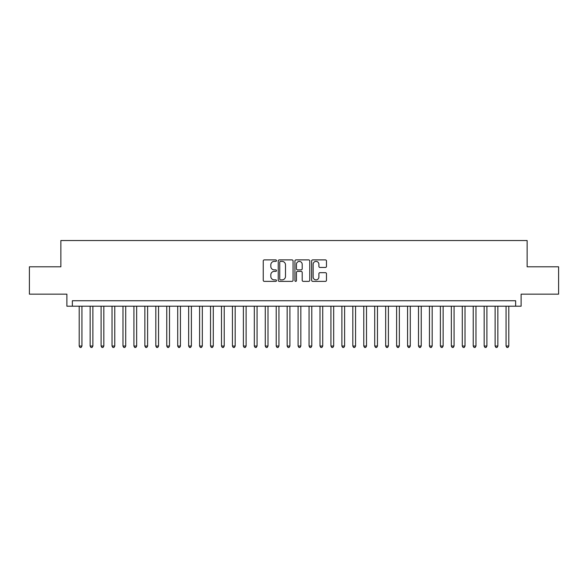 <?xml version="1.0" encoding="UTF-8"?>
<svg xmlns="http://www.w3.org/2000/svg" width="588" height="588" viewBox="0 0 588 588"><rect width="100%" height="100%" fill="white"/><g stroke="black" fill="none" stroke-linecap="round" stroke-linejoin="round"><path stroke-width="0.88" d="M276.485 260.638A0.75 0.75 0 0 0 275.735 259.889L264.321 259.889A1.073 1.073 0 0 0 263.248 260.962L263.248 280.3A1.073 1.073 0 0 0 264.321 281.373L275.735 281.373A0.75 0.75 0 0 0 276.485 280.623A0.75 0.75 0 0 0 275.735 279.873L274.258 279.873A3.44 3.44 0 0 1 270.818 276.434L270.818 274.824A3.44 3.44 0 0 1 274.258 271.384L275.735 271.384A0.75 0.75 0 0 0 276.485 270.634A0.75 0.75 0 0 0 275.735 269.877L274.258 269.877A3.44 3.44 0 0 1 270.818 266.445L270.818 264.828A3.44 3.44 0 0 1 274.258 261.395L275.735 261.395A0.75 0.75 0 0 0 276.485 260.638M325.399 267.459A1.073 1.073 0 0 0 326.472 266.386L326.472 260.962A1.073 1.073 0 0 0 325.399 259.889L312.72 259.889A1.073 1.073 0 0 0 311.647 260.962L311.647 280.3A1.073 1.073 0 0 0 312.72 281.373L325.399 281.373A1.073 1.073 0 0 0 326.472 280.3L326.472 273.751A1.073 1.073 0 0 0 325.399 272.67L319.975 272.67A1.073 1.073 0 0 0 318.894 273.751L318.894 276.999A2.874 2.874 0 0 1 316.021 279.873A2.874 2.874 0 0 1 313.147 276.999L313.147 264.269A2.874 2.874 0 0 1 316.021 261.395A2.874 2.874 0 0 1 318.894 264.269L318.894 266.386A1.073 1.073 0 0 0 319.975 267.459L325.399 267.459M515.639 306.201L521.115 306.201L521.115 294.162L558.6 294.162L558.6 266.798L527.135 266.798L527.135 240.536L60.865 240.536L60.865 266.798L29.4 266.798L29.4 294.162L66.885 294.162L66.885 306.201L515.639 306.201L515.639 300.733L72.361 300.733L72.361 306.201M293.059 260.962A1.073 1.073 0 0 0 291.986 259.889L279.307 259.889A1.073 1.073 0 0 0 278.234 260.962L278.234 280.3A1.073 1.073 0 0 0 279.307 281.373L291.986 281.373A1.073 1.073 0 0 0 293.059 280.3L293.059 260.962M296.014 259.889L308.693 259.889A1.073 1.073 0 0 1 309.766 260.962L309.766 280.3A1.073 1.073 0 0 1 308.693 281.373L303.268 281.373A1.073 1.073 0 0 1 302.195 280.3L302.195 272.457A1.073 1.073 0 0 0 301.115 271.384L297.521 271.384A1.073 1.073 0 0 0 296.448 272.457L296.448 280.623A0.75 0.75 0 0 1 295.69 281.373A0.75 0.75 0 0 1 294.941 280.623L294.941 260.962A1.073 1.073 0 0 1 296.014 259.889M280.491 261.395A0.75 0.75 0 0 0 279.741 262.145L279.741 279.116A0.75 0.75 0 0 0 280.491 279.873L282.049 279.873A3.44 3.44 0 0 0 285.489 276.434L285.489 264.828A3.44 3.44 0 0 0 282.049 261.395L280.491 261.395M302.195 264.321A2.874 2.874 0 0 0 299.321 261.447A2.874 2.874 0 0 0 296.448 264.321L296.448 268.804A1.073 1.073 0 0 0 297.521 269.877L301.115 269.877A1.073 1.073 0 0 0 302.195 268.804L302.195 264.321M79.204 306.201L79.204 346.045L81.938 346.045L81.938 306.201M81.938 346.045L81.115 347.464L80.019 347.464L79.204 346.045M90.148 306.201L90.148 346.045L92.882 346.045L92.882 306.201M92.882 346.045L92.059 347.464L90.964 347.464L90.148 346.045M101.092 306.201L101.092 346.045L103.826 346.045L103.826 306.201M103.826 346.045L103.003 347.464L101.915 347.464L101.092 346.045M112.036 306.201L112.036 346.045L114.77 346.045L114.77 306.201M114.77 346.045L113.954 347.464L112.859 347.464L112.036 346.045M122.98 306.201L122.98 346.045L125.714 346.045L125.714 306.201M125.714 346.045L124.899 347.464L123.803 347.464L122.98 346.045M133.924 306.201L133.924 346.045L136.666 346.045L136.666 306.201M136.666 346.045L135.843 347.464L134.748 347.464L133.924 346.045M144.868 306.201L144.868 346.045L147.61 346.045L147.61 306.201M147.61 346.045L146.787 347.464L145.692 347.464L144.868 346.045M155.82 306.201L155.82 346.045L158.554 346.045L158.554 306.201M158.554 346.045L157.731 347.464L156.636 347.464L155.82 346.045M166.764 306.201L166.764 346.045L169.498 346.045L169.498 306.201M169.498 346.045L168.675 347.464L167.58 347.464L166.764 346.045M177.708 306.201L177.708 346.045L180.442 346.045L180.442 306.201M180.442 346.045L179.619 347.464L178.531 347.464L177.708 346.045M188.652 306.201L188.652 346.045L191.387 346.045L191.387 306.201M191.387 346.045L190.571 347.464L189.476 347.464L188.652 346.045M199.597 306.201L199.597 346.045L202.331 346.045L202.331 306.201M202.331 346.045L201.515 347.464L200.42 347.464L199.597 346.045M210.541 306.201L210.541 346.045L213.282 346.045L213.282 306.201M213.282 346.045L212.459 347.464L211.364 347.464L210.541 346.045M221.485 306.201L221.485 346.045L224.226 346.045L224.226 306.201M224.226 346.045L223.403 347.464L222.308 347.464L221.485 346.045M232.436 306.201L232.436 346.045L235.171 346.045L235.171 306.201M235.171 346.045L234.347 347.464L233.252 347.464L232.436 346.045M243.381 306.201L243.381 346.045L246.115 346.045L246.115 306.201M246.115 346.045L245.292 347.464L244.196 347.464L243.381 346.045M254.325 306.201L254.325 346.045L257.059 346.045L257.059 306.201M257.059 346.045L256.236 347.464L255.148 347.464L254.325 346.045M265.269 306.201L265.269 346.045L268.003 346.045L268.003 306.201M268.003 346.045L267.187 347.464L266.092 347.464L265.269 346.045M276.213 306.201L276.213 346.045L278.947 346.045L278.947 306.201M278.947 346.045L278.131 347.464L277.036 347.464L276.213 346.045M287.157 306.201L287.157 346.045L289.899 346.045L289.899 306.201M289.899 346.045L289.075 347.464L287.98 347.464L287.157 346.045M298.101 306.201L298.101 346.045L300.843 346.045L300.843 306.201M300.843 346.045L300.02 347.464L298.924 347.464L298.101 346.045M309.053 306.201L309.053 346.045L311.787 346.045L311.787 306.201M311.787 346.045L310.964 347.464L309.869 347.464L309.053 346.045M319.997 306.201L319.997 346.045L322.731 346.045L322.731 306.201M322.731 346.045L321.908 347.464L320.813 347.464L319.997 346.045M330.941 306.201L330.941 346.045L333.675 346.045L333.675 306.201M333.675 346.045L332.852 347.464L331.764 347.464L330.941 346.045M341.885 306.201L341.885 346.045L344.619 346.045L344.619 306.201M344.619 346.045L343.804 347.464L342.708 347.464L341.885 346.045M352.829 306.201L352.829 346.045L355.564 346.045L355.564 306.201M355.564 346.045L354.748 347.464L353.653 347.464L352.829 346.045M363.774 306.201L363.774 346.045L366.515 346.045L366.515 306.201M366.515 346.045L365.692 347.464L364.597 347.464L363.774 346.045M374.718 306.201L374.718 346.045L377.459 346.045L377.459 306.201M377.459 346.045L376.636 347.464L375.541 347.464L374.718 346.045M385.669 306.201L385.669 346.045L388.403 346.045L388.403 306.201M388.403 346.045L387.58 347.464L386.485 347.464L385.669 346.045M396.613 306.201L396.613 346.045L399.348 346.045L399.348 306.201M399.348 346.045L398.524 347.464L397.429 347.464L396.613 346.045M407.558 306.201L407.558 346.045L410.292 346.045L410.292 306.201M410.292 346.045L409.469 347.464L408.381 347.464L407.558 346.045M418.502 306.201L418.502 346.045L421.236 346.045L421.236 306.201M421.236 346.045L420.42 347.464L419.325 347.464L418.502 346.045M429.446 306.201L429.446 346.045L432.18 346.045L432.18 306.201M432.18 346.045L431.364 347.464L430.269 347.464L429.446 346.045M440.39 306.201L440.39 346.045L443.131 346.045L443.131 306.201M443.131 346.045L442.308 347.464L441.213 347.464L440.39 346.045M451.334 306.201L451.334 346.045L454.076 346.045L454.076 306.201M454.076 346.045L453.252 347.464L452.157 347.464L451.334 346.045M462.286 306.201L462.286 346.045L465.02 346.045L465.02 306.201M465.02 346.045L464.197 347.464L463.101 347.464L462.286 346.045M473.23 306.201L473.23 346.045L475.964 346.045L475.964 306.201M475.964 346.045L475.141 347.464L474.046 347.464L473.23 346.045M484.174 306.201L484.174 346.045L486.908 346.045L486.908 306.201M486.908 346.045L486.085 347.464L484.997 347.464L484.174 346.045M495.118 306.201L495.118 346.045L497.852 346.045L497.852 306.201M497.852 346.045L497.036 347.464L495.941 347.464L495.118 346.045M506.062 306.201L506.062 346.045L508.796 346.045L508.796 306.201M508.796 346.045L507.981 347.464L506.885 347.464L506.062 346.045"/></g></svg>
